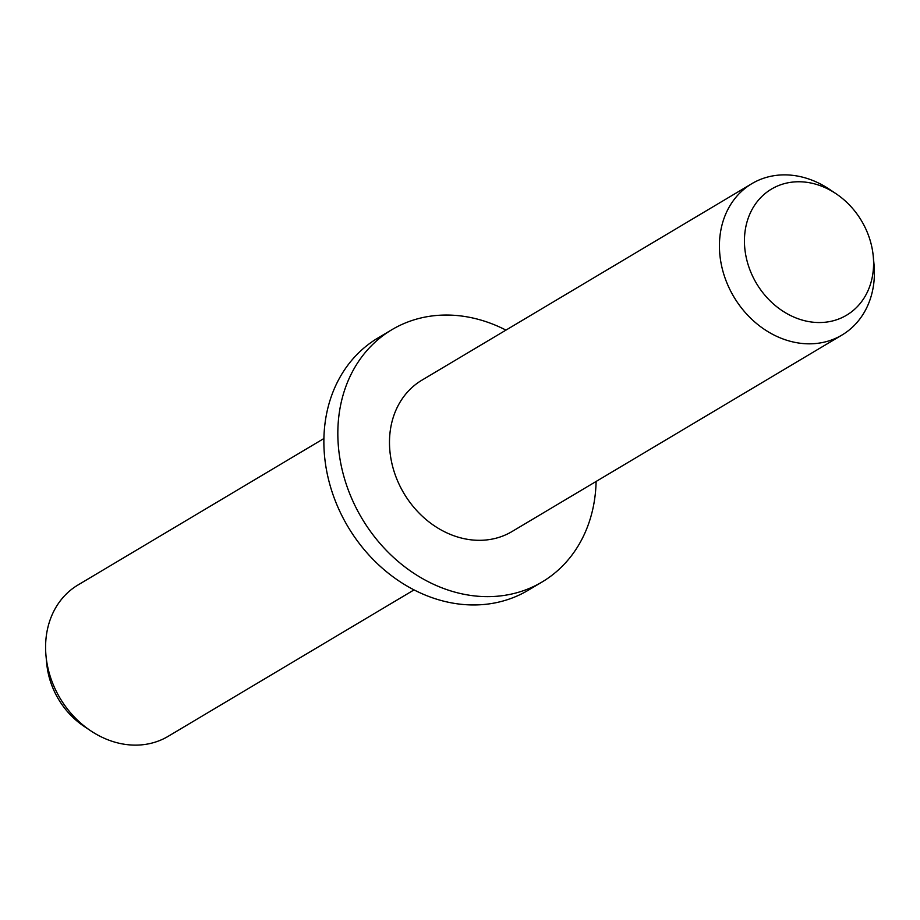 <?xml version="1.0" encoding="UTF-8"?>
<svg xmlns="http://www.w3.org/2000/svg" width="920" height="920" viewBox="0 0 920 920"><rect width="100%" height="100%" fill="white"/><g stroke="black" fill="none" stroke-linecap="round" stroke-linejoin="round"><path stroke-width="1.38" d="M873.206 270.859A73.404 61.145 59.2 0 0 873.241 256.174A73.404 61.145 59.2 0 0 836.073 193.752A73.404 61.145 59.2 0 0 744.82 233.439A73.404 61.145 59.2 0 0 801.998 320.01A73.404 61.145 59.2 0 0 873.206 270.859M873.241 256.174L874 264.178A88.09 73.37 -120.8 0 1 873.954 281.808A88.09 73.37 -120.8 0 1 841.995 335.029A88.09 73.37 -120.8 0 1 757.781 324.518A88.09 73.37 -120.8 0 1 719.888 236.888A88.09 73.37 -120.8 0 1 751.847 183.666A88.09 73.37 -120.8 0 1 829.391 189.278L836.073 193.752M323.897 438.529L78.004 584.971A88.09 73.37 59.2 0 0 46.046 638.192A88.09 73.37 59.2 0 0 46 655.822A88.09 73.37 59.2 0 0 90.609 730.721A88.09 73.37 59.2 0 0 168.153 736.333L414.046 589.893M505.954 330.108A146.809 122.279 59.2 0 0 391.862 329.705L377.901 338.019A146.809 122.279 59.2 0 0 324.634 426.73A146.809 122.279 59.2 0 0 387.791 572.78A146.809 122.279 59.2 0 0 528.137 590.295L542.098 581.98A146.809 122.279 59.2 0 0 595.366 493.269A146.809 122.279 59.2 0 0 596.102 481.47M391.862 329.705A146.809 122.279 59.2 0 0 338.594 418.416A146.809 122.279 59.2 0 0 401.752 564.466A146.809 122.279 59.2 0 0 542.098 581.98M751.847 183.666L421.912 380.167A88.09 73.37 59.2 0 0 389.942 433.389A88.09 73.37 59.2 0 0 427.846 521.019A88.09 73.37 59.2 0 0 512.049 531.518L841.995 335.029M90.609 730.721L83.927 726.248A73.404 61.145 -120.8 0 1 46.759 663.826L46 655.822"/></g></svg>
